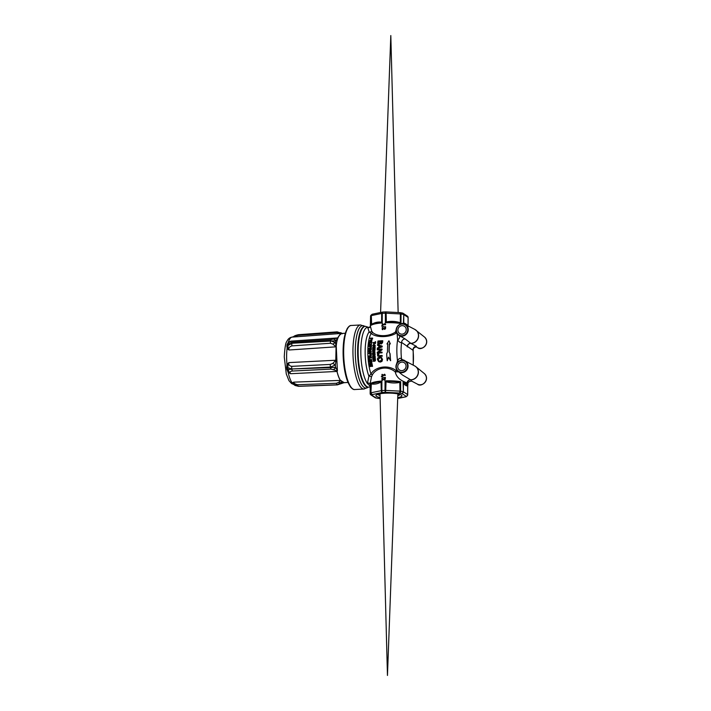 <?xml version="1.0" encoding="UTF-8"?>
<svg xmlns="http://www.w3.org/2000/svg" width="711" height="711" viewBox="0 0 711 711"><rect width="100%" height="100%" fill="white"/><g stroke="black" fill="none" stroke-linecap="round" stroke-linejoin="round"><path stroke-width="1.07" d="M377.665 394.347A11.367 2.257 -179.7 0 0 378.056 394.703A11.367 2.257 -179.7 0 0 380.047 395.467M397.805 395.556A11.367 2.257 -179.7 0 0 400.195 394.463M399.075 394.134L397.84 394.454M368.956 327.344L367.658 327.273A1.626 1.555 178.6 0 0 370.351 326.189L369.285 327.558L365.321 326.322A30.449 8.728 86.8 0 0 358.14 350.905A30.449 8.728 86.8 0 0 366.849 386.571A30.449 8.728 86.8 0 0 368.698 387.131L368.182 387.157A30.449 8.728 -93.2 0 1 366.343 386.597A30.449 8.728 -93.2 0 1 357.651 354.069A30.449 8.728 -93.2 0 1 364.814 326.349L360.513 324.963A32.075 9.19 86.8 0 0 352.976 354.158A32.075 9.19 86.8 0 0 362.121 388.428A32.075 9.19 86.8 0 0 364.068 389.015L354.789 389.53A32.075 9.19 -93.2 0 1 352.852 388.944A32.075 9.19 -93.2 0 1 343.697 354.673A32.075 9.19 -93.2 0 1 351.234 325.478L360.513 324.963M397.556 370.822L396.071 370.555C387.353 364.023 374.759 367.249 370.991 373.95L368.929 376.172L367.365 383.46L370.191 386.189M370.182 385.122L370.049 384.358A1.626 1.244 -178.9 0 0 367.365 383.46A29.373 8.416 -93.2 0 1 360.824 350.976A29.373 8.416 -93.2 0 1 367.658 327.273L367.667 327.336A1.626 1.538 173.9 0 0 370.36 326.189L370.351 326.189A18.948 3.759 0.3 0 1 370.529 325.825L370.573 316.279A18.948 3.759 0.3 0 1 371.32 315.64A1.626 1.511 -121.1 0 1 372.386 314.209M367.667 327.336L369.16 331.939A1.626 1.2 159.7 0 0 371.657 330.953L370.36 326.189M367.374 383.327A1.626 1.209 -176.6 0 1 370.049 384.296L371.418 377.079A1.626 0.702 -164.4 0 0 368.929 376.172A25.712 7.368 86.8 0 1 365.143 351.492A25.712 7.368 86.8 0 1 369.16 331.939L371.195 333.477A1.626 1.422 122 0 0 372.395 332.126L371.657 330.953M371.418 377.079L372.164 375.266A1.626 1.146 -144 0 0 370.991 373.95A24.636 7.057 -93.2 0 1 371.195 333.477C374.937 337.032 387.522 338.32 396.267 333.192A1.626 0.604 67 0 1 395.44 332.064C387.282 337.565 375.719 336.063 372.395 332.126M396.267 333.192L396.738 333.032M396.347 332.01L395.44 332.064L396.134 329.824M401.751 360.255A3.386 3.191 118.3 0 1 401.537 359.099C400.346 357.589 399.004 358.211 397.511 360.975L396.054 365.498M397.12 333.69L397.618 339.894C399.093 342.071 400.426 342.924 401.626 342.444L413.18 350.381C413.047 348.586 414.069 347.421 416.237 346.879L415.704 346.657M371.835 364.912L371.266 364.947A24.636 7.057 86.8 0 0 371.515 366.414L371.32 366.289A25.178 7.217 -93.2 0 1 371.08 364.823L371.817 364.787A25.178 7.217 86.8 0 0 372.075 366.307L372.333 366.289A25.178 7.217 -93.2 0 1 372.031 364.423L369.702 364.556A25.178 7.217 86.8 0 0 370.013 366.485L370.28 366.467A25.178 7.217 -93.2 0 1 370.013 364.885L370.813 364.841A25.178 7.217 86.8 0 0 371.062 366.298M370.831 364.974L370.2 365.01A24.636 7.057 86.8 0 0 370.475 366.592L370.013 366.485M372.031 364.423L372.209 364.547A24.636 7.057 86.8 0 0 372.528 366.423L372.075 366.307M371.16 348.168L371.32 348.266A24.636 7.057 86.8 0 0 371.284 349.341L371.08 349.928L368.929 350.283L370.929 349.821L371.124 349.234A25.178 7.217 -93.2 0 1 371.16 348.168L368.831 348.292A25.178 7.217 86.8 0 0 368.822 348.594L369.818 348.541A25.178 7.217 86.8 0 0 369.791 349.323L368.778 349.812A25.178 7.217 86.8 0 0 368.769 350.176M369.818 348.657L368.822 348.594M371.675 361.775L369.338 361.908A25.178 7.217 86.8 0 0 369.382 362.237L371.24 362.139L369.551 363.561A25.178 7.217 86.8 0 0 369.613 363.952L371.942 363.828A25.178 7.217 -93.2 0 1 371.889 363.481L370.004 363.588L371.72 362.166A25.178 7.217 -93.2 0 1 371.675 361.775L371.844 361.89A24.636 7.057 86.8 0 0 371.897 362.281L370.369 363.552M371.889 363.481L372.075 363.605A24.636 7.057 86.8 0 0 372.12 363.943L369.613 363.952M371.08 362.272L369.382 362.237M370.902 339.894L371.897 340.222L371.08 340.009L371.897 340.222L371.613 341.778L369.818 341.822L371.435 341.662L371.711 340.098L370.902 339.894L369.498 340.987L370.707 342.089L369.676 341.102M371.213 359.935L370.627 359.97A24.636 7.057 86.8 0 0 370.778 361.366L370.609 361.25A25.178 7.217 -93.2 0 1 370.467 359.855L371.195 359.819A25.178 7.217 86.8 0 0 371.346 361.268L371.613 361.25A25.178 7.217 -93.2 0 1 371.435 359.473L369.107 359.606A25.178 7.217 86.8 0 0 369.285 361.446L369.551 361.428A25.178 7.217 -93.2 0 1 369.4 359.917L370.2 359.873A25.178 7.217 86.8 0 0 370.342 361.268M370.209 359.988L369.569 360.024A24.636 7.057 86.8 0 0 369.729 361.544L369.285 361.446M371.435 359.473L371.604 359.579A24.636 7.057 86.8 0 0 371.782 361.366L371.346 361.268M375.186 359.073L375.355 359.188A24.636 7.057 86.8 0 0 375.47 360.361L374.893 361.188L373.062 361.268L375.186 360.886L375.292 360.246A25.178 7.217 -93.2 0 1 375.186 359.073L372.857 359.206A25.178 7.217 86.8 0 0 372.884 359.535L373.888 359.482A25.178 7.217 86.8 0 0 373.968 360.335L373.017 360.868A25.178 7.217 86.8 0 0 373.062 361.268M373.897 359.597L372.884 359.535M371.444 357.615A24.636 7.057 86.8 0 0 371.462 357.944L369.4 358.06A24.636 7.057 86.8 0 0 369.498 359.304L369.338 359.197A25.178 7.217 -93.2 0 1 369.24 357.953L371.302 357.837A25.178 7.217 -93.2 0 1 371.284 357.509L371.444 357.615M374.777 357.215L374.199 357.242A24.636 7.057 86.8 0 0 374.297 358.611L374.128 358.504A25.178 7.217 -93.2 0 1 374.03 357.135L374.768 357.1A25.178 7.217 86.8 0 0 374.875 358.522L375.301 358.62A24.636 7.057 86.8 0 1 375.177 356.869L372.68 356.895A25.178 7.217 86.8 0 0 372.813 358.691L373.079 358.682A25.178 7.217 -93.2 0 1 372.973 357.198L373.764 357.153A25.178 7.217 86.8 0 0 373.87 358.522M373.773 357.269L373.133 357.304A24.636 7.057 86.8 0 0 373.239 358.788L372.813 358.691M371.151 355.011L368.858 356.087A25.178 7.217 86.8 0 0 368.876 356.407L371.258 357.215A25.178 7.217 -93.2 0 1 371.24 356.824L370.067 356.184L371.16 355.402A25.178 7.217 -93.2 0 1 371.151 355.011L371.311 355.118A24.636 7.057 86.8 0 0 371.32 355.509L370.244 356.273M371.24 356.824L371.4 356.931A24.636 7.057 86.8 0 0 371.426 357.322L368.876 356.407M374.901 354.265L372.564 354.398A25.178 7.217 86.8 0 0 372.582 354.709L374.439 354.611L372.635 355.962A25.178 7.217 86.8 0 0 372.653 356.327L374.981 356.193A25.178 7.217 -93.2 0 1 374.964 355.873L373.079 355.98L374.91 354.638A25.178 7.217 -93.2 0 1 374.901 354.265L375.061 354.371A24.636 7.057 86.8 0 0 375.07 354.745L373.408 355.962M374.964 355.873L375.124 355.98A24.636 7.057 86.8 0 0 375.141 356.3L372.653 356.327M374.27 354.736L372.582 354.709M369.916 350.381L370.769 350.621L369.916 350.381L368.68 351.59L369.889 352.692L371.115 351.456L370.067 350.487L371.275 351.554L370.911 352.452L369.222 352.567M374.875 353.42L375.035 353.527A24.636 7.057 86.8 0 0 375.044 353.838L372.555 353.865L374.884 353.731A25.178 7.217 -93.2 0 1 374.875 353.42L372.546 353.545A25.178 7.217 86.8 0 0 372.555 353.865M371.284 346.053L371.453 346.159A24.636 7.057 86.8 0 0 371.382 347.155L370.182 347.688L371.222 347.048A25.178 7.217 -93.2 0 1 371.284 346.053L368.956 346.177A25.178 7.217 86.8 0 0 368.938 346.47L369.916 346.533M374.893 348.843L375.053 348.95A24.636 7.057 86.8 0 0 375.026 350.025L374.839 350.621L372.68 350.976L374.679 350.514L374.866 349.928A25.178 7.217 -93.2 0 1 374.893 348.843L372.564 348.977A25.178 7.217 86.8 0 0 372.555 349.279L373.559 349.217A25.178 7.217 86.8 0 0 373.542 350.016L372.528 350.505A25.178 7.217 86.8 0 0 372.528 350.87M373.551 349.332L372.555 349.279M371.498 343.742L369.08 344.728A25.178 7.217 86.8 0 0 369.053 345.022L371.311 345.742A25.178 7.217 -93.2 0 1 371.338 345.386L370.262 344.808L371.462 344.097A25.178 7.217 -93.2 0 1 371.498 343.742L371.666 343.848A24.636 7.057 86.8 0 0 371.631 344.204L370.467 344.897M371.338 345.386L371.506 345.493A24.636 7.057 86.8 0 0 371.471 345.848L369.053 345.022M374.999 346.666L375.159 346.772A24.636 7.057 86.8 0 0 375.07 348.594L374.91 348.488A25.178 7.217 -93.2 0 1 374.999 346.666L374.733 346.684A25.178 7.217 86.8 0 0 374.688 347.448L372.626 347.563A25.178 7.217 86.8 0 0 372.608 347.857L374.67 347.857M371.853 342.364A24.636 7.057 86.8 0 0 371.817 342.649L369.756 342.764A24.636 7.057 86.8 0 0 369.613 343.857L369.444 343.742A25.178 7.217 -93.2 0 1 369.587 342.658L371.649 342.542A25.178 7.217 -93.2 0 1 371.684 342.258L371.853 342.364M374.501 344.773L375.275 345.608L374.661 344.888L375.275 345.608L374.501 346.533L375.115 345.502L374.501 344.773L373.328 346.248L372.928 345.733L373.542 345.022A25.178 7.217 -93.2 0 1 373.559 344.755L372.68 345.679L373.311 346.55L374.51 345.048L374.359 346.141A25.178 7.217 86.8 0 0 374.333 346.426M375.035 345.644L374.67 345.155L373.471 346.657L372.68 345.679M373.559 344.755L373.728 344.862A24.636 7.057 86.8 0 0 373.702 345.128L373.088 345.839L373.488 346.355M372.475 338.063L372.662 338.187A24.636 7.057 86.8 0 0 372.448 339.094L371.186 339.582L372.262 338.969A25.178 7.217 -93.2 0 1 372.475 338.063L370.138 338.187A25.178 7.217 86.8 0 0 370.075 338.454L371.035 338.543M373.924 343.715L374.093 343.822A24.636 7.057 86.8 0 0 374.013 344.551L373.853 344.444A25.178 7.217 -93.2 0 1 373.924 343.715L373.693 343.724A25.178 7.217 86.8 0 0 373.622 344.453M373.222 351.669L372.52 351.394L373.222 351.616A25.178 7.217 86.8 0 0 373.222 352.54L372.528 352.825A25.178 7.217 86.8 0 0 372.537 353.171L374.857 352.194A25.178 7.217 -93.2 0 1 374.857 351.812L372.528 351.074A25.178 7.217 86.8 0 0 372.52 351.394M374.857 351.812L375.008 351.918A24.636 7.057 86.8 0 0 375.017 352.292L372.537 353.171M375.506 341.707L375.675 341.822A24.636 7.057 86.8 0 0 375.444 343.546L375.284 343.44A25.178 7.217 -93.2 0 1 375.506 341.707L375.239 341.724A25.178 7.217 86.8 0 0 375.141 342.444L373.071 342.56A25.178 7.217 86.8 0 0 373.035 342.844L375.088 342.853M381.389 357.473L382.527 359.437L381.994 361.357L380.332 362.086L378.705 361.641M378.821 345.759L377.47 345.288L378.83 345.697A25.178 7.217 86.8 0 0 378.723 347.466L377.301 348.017A25.178 7.217 86.8 0 0 377.283 348.683L382.011 346.79A25.178 7.217 -93.2 0 1 382.056 346.07L377.523 344.666A25.178 7.217 86.8 0 0 377.47 345.288M382.056 346.07L382.216 346.168A24.636 7.057 86.8 0 0 382.171 346.897L377.283 348.683M378.75 353.545L377.479 353.954L377.701 356.095L382.047 356.131A25.178 7.217 -93.2 0 1 382.011 355.491L378.563 355.687L377.701 354.931L378.767 354.176A25.178 7.217 -93.2 0 1 378.75 353.545L378.91 353.651A24.636 7.057 86.8 0 0 378.927 354.282L377.861 355.038L378.723 355.793M382.011 355.491L382.171 355.598A24.636 7.057 86.8 0 0 382.207 356.238L377.701 356.095M382.634 340.729L382.811 340.845A24.636 7.057 86.8 0 0 382.527 342.818L381.212 344.017L380.278 343.493L379.07 344.32L378.154 344.008L379.07 344.32L380.118 343.386L381.043 343.902L382.367 342.702A25.178 7.217 -93.2 0 1 382.634 340.729L377.976 340.987A25.178 7.217 86.8 0 0 377.683 343.164L378.901 344.213L377.994 343.893M381.923 349.003L377.265 349.261A25.178 7.217 86.8 0 0 377.248 349.874L380.972 349.67L377.239 352.292A25.178 7.217 86.8 0 0 377.248 353.003L381.914 352.745A25.178 7.217 -93.2 0 1 381.905 352.123L378.136 352.327L381.905 349.723A25.178 7.217 -93.2 0 1 381.923 349.003L382.083 349.11A24.636 7.057 86.8 0 0 382.065 349.821L378.465 352.309M381.905 352.123L382.065 352.221A24.636 7.057 86.8 0 0 382.074 352.852L377.248 353.003M380.794 349.785L377.248 349.874M369.756 353.545L368.769 353.483L369.756 353.429A25.178 7.217 86.8 0 0 369.773 354.229L370.475 354.842L371.115 354.105A25.178 7.217 -93.2 0 1 371.098 353.047L368.76 353.171A25.178 7.217 86.8 0 0 368.769 353.483M371.098 353.047L371.249 353.145A24.636 7.057 86.8 0 0 371.275 354.211L370.635 354.94L369.969 354.665M390.099 353.705A24.636 7.057 86.8 0 0 390.632 360.708L390.463 360.593A25.178 7.217 -93.2 0 1 389.939 353.598L389.21 351.989A24.636 7.057 86.8 0 1 389.521 343.937L390.357 343.884L388.944 340.782L386.962 343.964L387.797 343.911A25.178 7.217 86.8 0 0 387.504 351.972L386.704 353.776A25.178 7.217 86.8 0 0 387.228 360.77L388.508 357.135L390.463 360.593M388.633 357.357L387.228 360.77M387.788 344.035L386.962 343.964M397.707 371.098A1.626 0.693 -105.1 0 1 397.964 371.844L398.427 371.711M396.071 370.555L395.236 371.889L397.964 371.844M372.164 375.266C375.524 368.28 387.113 364.965 395.236 371.889C397.191 380.634 405.59 381.647 407.021 383.247L407.927 384.651A18.948 3.759 -179.7 0 0 403.075 382.109L403.413 382.998C404.835 385.202 406.257 386.135 407.687 385.797L407.759 385.362A0.809 0.72 -148.2 0 0 407.687 385.797L407.634 394.587L403.368 391.779A1.626 1.52 123.3 0 1 401.813 393.459A1.626 1.182 -77.3 0 0 403.021 391.654A18.948 3.759 -179.7 0 0 400.613 391.201A1.626 0.978 99.1 0 1 399.609 393.041L399.982 391.139L385.709 390.41L385.335 392.312L385.007 390.401A18.948 3.759 -179.7 0 0 381.851 390.579A1.626 0.595 85.7 0 0 382.456 392.472A1.626 1.164 -101.7 0 1 381.274 390.65L371.275 392.73A1.626 1.164 78.3 0 0 372.448 394.543A1.626 1.511 -121.1 0 1 370.92 392.845A18.948 3.759 -179.7 0 0 370.173 393.476A1.626 1.573 35.6 0 0 371.773 395.12A1.626 1.52 123.3 0 1 370.307 394.134M370.049 384.358L370.049 384.296A18.948 3.759 -179.7 0 1 370.218 383.931L370.209 384.509M399.52 335.956A3.386 2.169 -38.7 0 1 397.618 339.894A24.636 7.057 -93.2 0 0 397.511 360.975A3.386 1.209 -148.5 0 1 398.4 361.641M385.238 377.319L385.469 377.843L381.318 376.661M384.962 378.11L385.389 379.079L384.509 380.065L383.345 379.532L384.269 379.905L385.149 378.919L384.962 378.11A19.757 3.919 -179.7 0 0 384.509 378.128L384.251 379.47L382.402 378.172A19.757 3.919 -179.7 0 0 381.967 378.208L381.958 380.172A19.757 3.919 0.3 0 1 382.314 380.145L382.314 378.581L383.113 379.372M382.554 378.83L382.545 380.296A18.948 3.759 -179.7 0 0 382.189 380.323L381.958 380.172M382.402 378.172L384.491 379.63M382.527 376.083A18.948 3.759 -179.7 0 0 382.216 376.101L381.976 375.941A19.757 3.919 0.3 0 1 382.287 375.923L382.527 375.515A18.948 3.759 -179.7 0 1 385.353 375.372L384.669 374.244A19.757 3.919 -179.7 0 0 384.384 374.262L384.375 374.839A19.757 3.919 -179.7 0 0 382.296 374.946L382.296 374.368A19.757 3.919 -179.7 0 0 381.985 374.395L381.976 375.941M382.296 374.368L382.536 374.937M405.883 396.791A1.626 1.164 -101.7 0 1 405.732 396.836A1.626 1.164 -101.7 0 1 405.394 396.845A1.626 1.511 58.9 0 0 406.239 396.64L407.403 395.618A1.626 1.573 -144.4 0 1 406.079 396.258A1.626 1.52 -56.7 0 0 407.634 394.587L407.759 385.38L403.644 382.66A0.809 0.542 -18.5 0 0 403.413 382.998L403.368 391.779L403.075 382.109L403.644 382.66M377.754 398.267A1.626 0.978 -80.9 0 0 377.994 398.356A1.626 0.978 -80.9 0 0 378.243 398.347L378.128 398.364M380.127 398.444L378.243 398.347A17.322 3.439 0.3 0 1 376.039 397.929A1.626 1.182 102.7 0 1 375.692 397.92A1.626 1.182 102.7 0 1 375.532 397.867M407.696 394.721A1.626 1.573 -144.4 0 1 407.403 395.618A1.626 1.626 0 0 0 407.705 394.676L407.696 394.721M370.964 383.291L371.32 383.94C374.644 384.518 377.976 383.833 381.318 381.869L381.905 381.025L381.034 381.505L381.274 390.65L381.851 390.579L381.905 381.025A18.948 3.759 -179.7 0 0 370.964 383.291L370.92 392.845L371.32 383.94A0.809 0.569 -52.3 0 0 371.391 383.505L370.964 383.291M385.06 380.856L385.762 381.62C390.508 383.131 395.263 383.38 400.026 382.349L400.666 381.647L399.804 381.923L399.982 391.139L400.613 391.201L400.666 381.647A18.948 3.759 -179.7 0 0 385.06 380.856L385.007 390.401L385.709 390.41L386.055 381.22L385.06 380.856M380.101 397.538A12.994 2.577 0.3 0 1 376.492 396.382A12.994 2.577 0.3 0 1 376.199 395.103A12.994 2.577 0.3 0 1 388.33 393.112A12.994 2.577 0.3 0 1 401.351 395.005A12.994 2.577 0.3 0 1 401.653 395.236A12.994 2.577 0.3 0 1 397.725 397.636M385.62 324.367L384.935 323.576L385.611 324.705A18.948 3.759 -179.7 0 0 382.794 324.838L382.794 325.407A18.948 3.759 -179.7 0 0 382.482 325.425L382.242 325.274A19.757 3.919 0.3 0 1 382.554 325.256L382.554 324.687A19.757 3.919 0.3 0 1 385.38 324.545L384.935 323.576A19.757 3.919 -179.7 0 0 384.651 323.585L384.642 324.163A19.757 3.919 -179.7 0 0 382.562 324.278L382.562 323.701A19.757 3.919 -179.7 0 0 382.251 323.718L382.242 325.274M382.562 323.701L382.794 324.26M382.66 327.504A19.757 3.919 -179.7 0 0 382.234 327.531L382.225 329.495A19.757 3.919 0.3 0 1 382.571 329.469L382.58 327.913L384.535 329.237L385.415 328.251L385.229 327.442A19.757 3.919 -179.7 0 0 384.775 327.46L384.518 328.802L382.66 327.504L384.749 328.953M385.229 327.442L385.655 328.402L384.775 329.389L383.38 328.704M382.82 328.153L382.811 329.628A18.948 3.759 -179.7 0 0 382.456 329.655L382.225 329.495M385.495 326.651L385.735 327.167L381.585 325.985M382.874 312.085A1.626 0.595 85.7 0 0 382.74 312.058A1.626 0.595 85.7 0 0 382.26 313.373A18.948 3.759 0.3 0 1 385.415 313.204L385.691 311.898L386.117 313.204L400.382 313.933L400.026 312.653M372.875 314.155A1.626 1.164 78.3 0 0 372.537 314.164A1.626 1.164 78.3 0 0 371.675 315.524L381.683 313.453A1.626 1.164 -101.7 0 1 382.536 312.085A1.626 1.164 -101.7 0 1 382.687 312.067M400.142 312.636A1.626 0.978 99.1 0 1 400.275 312.644A1.626 1.626 0 0 0 400.097 312.627L385.833 311.898A1.626 1.626 0 0 0 385.691 311.898L382.74 312.058A1.626 1.626 0 0 0 382.536 312.085L372.537 314.164A1.626 1.626 0 0 0 372.022 314.36L370.866 315.382A1.626 1.573 35.6 0 0 370.573 316.279L370.573 316.368M407.963 316.866A1.626 1.573 -144.4 0 1 408.096 317.426M400.275 312.644A1.626 0.978 99.1 0 1 401.022 313.995A18.948 3.759 0.3 0 1 403.43 314.458A1.626 1.182 -77.3 0 0 402.577 313.08L400.275 312.644M407.092 324.82L404.719 323.238L403.821 323.238L403.377 324.003L403.946 323.789A0.809 0.72 31.8 0 1 403.732 323.363L403.777 314.582L408.043 317.382A1.626 1.52 -56.7 0 0 407.376 316.111L403.11 313.311A1.626 1.52 123.3 0 1 403.777 314.582L403.377 323.807M399.804 381.923L386.055 381.22M381.034 381.505L371.391 383.505M370.271 384.838L370.218 383.931L370.271 384.838M370.351 326.198L370.564 316.324A1.626 1.626 0 0 1 370.866 315.382M381.336 322.634A0.809 0.569 127.7 0 0 381.629 322.234C378.305 321.656 374.973 322.35 371.631 324.305L371.32 315.64L371.275 325.194A18.948 3.759 0.3 0 1 382.207 322.927L381.629 322.234L381.683 313.453L382.26 313.373L382.207 322.927L378.75 322.652L372.991 323.914L378.732 322.652M371.702 324.634L372.991 323.914M400.115 323.061L400.337 322.714C395.592 321.203 390.837 320.963 386.073 321.985L385.362 322.75L386.366 322.359L386.117 313.204L385.415 313.204L385.362 322.75A18.948 3.759 0.3 0 1 400.968 323.549L400.337 322.714L400.382 313.933L401.022 313.995L400.968 323.549L396.836 322.403L390.037 322.047L396.809 322.394M386.366 322.359L390.143 322.047M403.946 323.789L405.11 323.914M416.184 346.87L416.477 346.373A3.386 3.191 -61.7 0 0 412.975 349.892A21.25 6.088 -93.2 0 1 413.082 365.09M417.464 384.153C421.081 387.779 430.564 380.109 424.387 373.604A6.337 5.937 123.3 0 1 417.464 384.153L411.705 381.149L410.691 379.852L402.622 375.115L398.071 371.418A6.337 5.937 -56.7 0 0 407.856 367.694A6.337 5.937 -56.7 0 0 397.031 363.188A6.337 5.937 -56.7 0 0 398.071 371.418C391.894 364.912 401.377 357.242 404.994 360.868L414.673 365.916A7.439 6.968 123.3 0 1 418.032 373.924A7.439 6.968 123.3 0 1 411.127 379.754A7.439 6.968 123.3 0 1 410.549 379.763A3.386 3.128 -53.6 0 0 407.021 383.247M401.857 370.635A4.346 4.079 123.3 0 1 398.471 364.139A4.346 4.079 123.3 0 1 405.821 367.525A4.346 4.079 123.3 0 1 401.857 370.635M416.477 346.373L410.878 343.369L405.19 338.969A3.386 3.146 -52.2 0 0 401.626 342.444A21.25 6.088 -93.2 0 0 401.537 359.099L404.195 360.53M405.19 338.969L398.258 334.934A6.337 5.937 -56.7 0 0 408.043 331.219A6.337 5.937 -56.7 0 0 397.227 326.713A6.337 5.937 -56.7 0 0 398.258 334.934C392.09 328.438 401.564 320.768 405.181 324.385L414.869 329.442A7.439 6.968 123.3 0 1 418.228 337.449A7.439 6.968 123.3 0 1 411.314 343.271A7.439 6.968 123.3 0 1 410.745 343.28A3.386 3.146 -52.2 0 0 407.199 346.755M402.053 334.161A4.346 4.079 123.3 0 1 398.667 327.655A4.346 4.079 123.3 0 1 406.008 331.042A4.346 4.079 123.3 0 1 402.053 334.161M389.939 353.598L389.059 351.883A25.178 7.217 -93.2 0 1 389.352 343.831L390.197 343.777L388.944 340.782M382.296 375.364A19.757 3.919 0.3 0 1 385.113 375.221L385.353 375.372M385.113 374.884L384.669 374.244L385.113 374.884M384.251 379.47L383.371 379.052M384.518 328.802L383.638 328.384M370.831 353.367A25.178 7.217 86.8 0 0 370.849 354.114L370.04 354.202A25.178 7.217 -93.2 0 1 370.022 353.411L370.831 353.367M370.022 353.411L370.182 353.518A24.636 7.057 86.8 0 0 370.2 354.309L370.315 354.522M370.84 353.483L370.182 353.518M381.878 342.346L380.989 343.333L380.376 342.666A25.178 7.217 -93.2 0 1 380.545 341.396L382.02 341.316A25.178 7.217 86.8 0 0 381.878 342.346M380.021 341.431A25.178 7.217 86.8 0 0 379.852 342.693L378.954 343.653L378.225 343.004A25.178 7.217 -93.2 0 1 378.421 341.52L380.021 341.431M380.545 341.396L380.723 341.511A24.636 7.057 86.8 0 0 380.545 342.782L380.661 343.235M382.003 341.44L380.723 341.511M378.421 341.52L378.59 341.627A24.636 7.057 86.8 0 0 378.394 343.111M380.003 341.556L378.59 341.627M378.563 355.687L377.861 355.038M379.31 345.83L381.318 346.47L379.23 347.261A25.178 7.217 -93.2 0 1 379.31 345.83L379.478 345.937A24.636 7.057 86.8 0 0 379.398 347.199M381.238 346.497L379.478 345.937M381.487 357.544L379.727 357.029C377.994 357.42 377.248 358.273 377.488 359.588L378.625 361.588L380.163 361.97L381.816 361.241L382.358 359.322L381.647 357.651M381.149 358.051L381.825 359.393L380.136 361.286L378.741 360.921L378.021 359.579L379.772 357.686L381.052 357.989M381.309 358.166L379.932 357.793L378.19 359.686L378.91 361.037M373.035 342.844L375.097 342.729A25.178 7.217 86.8 0 0 375.017 343.457M373.471 351.687L374.493 352.016L373.471 352.434A25.178 7.217 -93.2 0 1 373.471 351.687L373.622 351.785A24.636 7.057 86.8 0 0 373.63 352.372M374.421 352.052L373.622 351.785M371.009 339.458L370.911 339.085A25.178 7.217 86.8 0 1 371.062 338.4L370.075 338.454M372.137 338.338A25.178 7.217 86.8 0 0 371.995 338.978L371.178 339.058A25.178 7.217 -93.2 0 1 371.329 338.383L372.137 338.338M372.111 338.48L371.524 338.507A24.636 7.057 86.8 0 0 371.364 339.183L371.426 339.369M371.684 342.258L369.356 342.382A25.178 7.217 86.8 0 0 369.187 343.76M372.608 347.857L374.679 347.741A25.178 7.217 86.8 0 0 374.644 348.506M374.626 349.163A25.178 7.217 86.8 0 0 374.599 349.954L373.799 349.999A25.178 7.217 -93.2 0 1 373.826 349.208L374.626 349.163M373.826 349.208L373.977 349.314A24.636 7.057 86.8 0 0 373.959 350.105M374.617 349.279L373.977 349.314M370.031 347.581L369.871 347.172A25.178 7.217 86.8 0 1 369.924 346.417L368.938 346.47M371 346.355A25.178 7.217 86.8 0 0 370.955 347.066L370.138 347.146A25.178 7.217 -93.2 0 1 370.191 346.408L371 346.355M370.991 346.47L370.351 346.506A24.636 7.057 86.8 0 0 370.298 347.252L370.395 347.457M369.302 352.62L370.04 352.798M370.573 350.861L370.849 351.483L369.916 352.372L368.947 351.581L370.573 350.861L369.907 350.692L369.107 351.687L369.4 352.309M369.916 352.372L369.302 352.247M370.733 350.967L370.067 350.79M374.875 358.522L375.141 358.504A25.178 7.217 -93.2 0 1 375.017 356.762M371.284 357.509L368.947 357.642A25.178 7.217 86.8 0 0 369.071 359.206M374.946 359.419A25.178 7.217 86.8 0 0 375.035 360.273L374.724 360.744L374.235 360.326A25.178 7.217 -93.2 0 1 374.146 359.464L374.946 359.419M374.146 359.464L374.315 359.57A24.636 7.057 86.8 0 0 374.404 360.433M374.964 359.535L374.315 359.57M371.489 340.32L371.666 340.88L370.6 341.689L369.764 340.978L371.489 340.32L370.849 340.169L370.138 341.653M370.6 341.689L370.013 341.573M371.666 340.436L371.026 340.285M370.884 348.479A25.178 7.217 86.8 0 0 370.858 349.261L370.058 349.314A25.178 7.217 -93.2 0 1 370.084 348.523L370.884 348.479M370.084 348.523L370.244 348.63A24.636 7.057 86.8 0 0 370.218 349.412M370.875 348.594L370.244 348.63M337.441 369.987L337.316 370.502A3.244 0.88 -52.1 0 1 336.845 370.929A6.763 2.053 -92.9 0 1 336.978 371.435L290.595 373.71L289.03 371.817A3.244 0.569 -48.2 0 0 288.195 372.475L290.595 373.71C289.493 372.164 290.124 371.266 292.47 371.026L331.05 369.116L337.396 370.964L336.25 346.124C336.667 340.685 337.921 336.898 340.027 334.765L341.671 333.459L345.279 333.263M337.396 370.964L336.978 371.435A24.636 7.057 86.8 0 0 340.4 380.403L293.803 382.145L292.141 382.847L292.39 383.798L293.652 384.411M341.067 380.589L340.569 380.696A6.763 1.964 87.9 0 0 340.4 380.403L344.213 382.66M289.03 371.817L288.124 369.684A3.244 1.111 -8.7 0 0 286.924 369.453L288.195 372.475A23.747 6.808 -93.2 0 0 292.141 382.847A3.244 2.853 -130.5 0 1 293.465 383.451L293.803 382.145C293.732 383.291 295.029 384.153 297.687 384.722A3.244 0.942 87.8 0 0 298.371 386.26L337.13 384.802L341.396 382.447L341.644 381.007M292.39 383.798A3.244 3.004 127.9 0 1 293.679 384.411L291.572 383.54L288.968 380.678L286.284 373.942L284.267 356.886C284.809 347.706 285.662 342.569 286.835 341.484C287.982 338.898 289.768 337.432 292.177 337.094A23.747 6.808 -93.2 0 0 288.355 342.222A3.244 1.351 -125.6 0 0 289.181 342.435L290.763 341.147L288.355 342.222L287.057 344.595L287.048 348.763A23.747 6.808 -93.2 0 0 286.613 356.255A23.747 6.808 -93.2 0 0 286.968 364.263A3.244 0.924 -147.5 0 1 288.035 365.143L288.933 362.601L286.968 364.263L286.649 367.551A3.244 0.818 171.6 0 1 287.822 367.685L288.035 365.143M286.649 367.551L286.924 369.453M292.47 371.026A3.244 0.987 -92.8 0 1 291.83 369.089L288.124 369.684L287.822 367.685L291.812 369A3.244 0.987 -92.9 0 1 291.768 366.343C289.324 365.961 288.382 364.716 288.933 362.601L335.796 360.246L332.792 363.392L330.348 364.423L291.768 366.343M336.01 352.292L335.796 360.246L336.081 345.981L335.379 346.87L289.004 349.999L288.124 347.75A3.244 1.875 -38.4 0 1 287.048 348.763L289.004 349.999C288.47 348.079 289.421 346.71 291.874 345.884A3.244 0.969 -93.9 0 1 291.954 343.333L287.946 345.546A3.244 1.964 10.8 0 1 286.755 346.106M288.124 347.75L287.937 345.546L289.181 342.435M287.057 344.595A3.244 2.195 -168.3 0 0 288.257 343.955L291.963 343.262A3.244 0.969 -93.9 0 1 292.612 342.142C290.266 342.471 289.653 342.133 290.763 341.147L337.645 337.929L331.21 339.529L292.621 342.142A3.244 0.969 -93.9 0 1 292.621 342.142L292.594 342.151M339.974 334.446L337.645 337.929A3.244 2.542 -157.7 0 1 337.885 337.929L339.974 334.446L341.653 333.317L337.21 331.868A3.244 0.924 -94.2 0 1 337.245 331.859M292.381 337.085L340.818 333.468A3.244 3.004 -79.7 0 1 341.493 333.45M292.692 337.058A3.244 3.022 -97.9 0 0 293.705 336.676L297.945 335.37A3.244 0.924 -94.2 0 1 298.442 334.703C295.767 335.29 294.185 335.93 293.679 336.605L292.177 337.094M333.699 369.453A3.244 1.742 -60.2 0 0 335.672 367.409L291.812 369L330.402 367.072L335.325 365.09A3.244 0.471 -146.5 0 0 332.792 363.392M337.316 370.502L335.672 367.409L335.325 365.09L336.045 360.246M333.859 339.28A3.244 2.124 -103.1 0 1 335.814 340.756L335.441 342.613L330.535 340.729L291.963 343.262L335.814 340.756L337.885 337.929M336.019 345.884L335.441 342.613A3.244 0.613 -33.2 0 0 332.899 344.115L335.423 346.301A3.244 1.555 -38.1 0 1 336.019 345.884L336.081 345.981M291.874 345.884L330.464 343.262L332.899 344.115M335.379 346.87A6.763 2.026 -93.9 0 0 335.423 346.301L335.885 346.373M331.85 339.485L331.21 339.529A3.244 0.969 -93.9 0 1 331.21 339.529L292.612 342.142M297.945 335.37L336.712 332.526L338.871 332.899A3.244 2.844 -39.5 0 1 341.653 333.317M338.871 332.899L340.818 333.468A6.763 1.911 -94.2 0 1 340.64 333.53M341.422 333.041L341.973 333.441M293.625 384.393L293.705 384.438A3.244 3.084 -62.3 0 0 292.976 384.18M293.59 384.34L294.985 385.398M294.363 384.971L293.465 383.451M341.529 383.558A3.244 1.866 -121.6 0 0 341.644 383.496A3.244 1.866 -121.6 0 0 342.115 382.918L337.165 384.829L298.398 386.277L295.145 385.495L298.593 386.34A3.244 0.942 -92.1 0 1 298.584 386.34A3.244 0.942 -92.1 0 1 298.398 386.277L293.759 384.491M344.08 382.687L341.396 382.447A3.244 2.151 24.7 0 1 338.614 382.358L336.445 383.273A3.244 0.942 87.8 0 0 337.13 384.802L337.165 384.829A3.244 0.942 -92.1 0 0 337.352 384.882A3.244 0.942 -92.1 0 1 337.352 384.882L343.946 382.714A3.244 1.857 -99.3 0 0 344.08 382.687L344.151 382.651M343.68 382.731A3.244 1.857 -99.3 0 0 343.946 382.714L348.008 382.447M338.614 382.358L340.569 380.696A3.244 2.684 41.9 0 0 341.244 380.829M348.239 327.531A31.266 8.959 86.8 0 0 343.289 358.042A31.266 8.959 86.8 0 0 351.581 387.824M364.725 326.349A31.266 8.959 86.8 0 0 355.287 350.603A31.266 8.959 86.8 0 0 364.228 387.513A31.266 8.959 86.8 0 0 368.094 387.175M370.173 393.574L370.218 383.931M407.696 394.632L407.741 385.584M380.127 398.48L378.172 398.373A1.626 1.626 0 0 1 377.994 398.356L375.692 397.92A1.626 1.626 0 0 1 375.159 397.689A1.626 1.52 -56.7 0 0 376.039 397.929L371.773 395.12A17.322 3.439 0.3 0 1 372.448 394.543L382.456 392.472A17.322 3.439 0.3 0 1 385.335 392.312L399.609 393.041A17.322 3.439 0.3 0 1 401.813 393.459L406.079 396.258A17.322 3.439 0.3 0 1 405.394 396.845L397.698 398.436M408.052 325.807L408.114 317.479A1.626 1.626 0 0 0 407.376 316.111M405.67 324.643A18.948 3.759 0.3 0 1 407.83 325.762M407.998 325.709L408.114 317.479L408.07 325.842M402.737 313.133A1.626 1.52 123.3 0 1 403.11 313.311A1.626 1.626 0 0 0 402.577 313.08M417.659 347.67C421.276 351.296 430.759 343.626 424.583 337.121A6.337 5.937 123.3 0 1 417.659 347.67L416.104 346.861M407.403 346.888A3.386 3.191 -61.7 0 1 410.878 343.369A7.439 6.968 -56.7 0 0 411.456 343.36A7.439 6.968 -56.7 0 0 418.157 338.205A7.439 6.968 -56.7 0 0 416.095 330.251A7.439 6.968 -56.7 0 0 415.5 329.815M401.848 372.191A5.928 5.564 123.3 0 1 396.987 363.739A5.928 5.564 123.3 0 1 406.816 363.197A5.928 5.564 123.3 0 1 401.848 372.191M424.387 373.604L415.908 366.725A7.439 6.968 -56.7 0 1 417.97 374.679A7.439 6.968 -56.7 0 1 411.26 379.843A7.439 6.968 -56.7 0 1 410.691 379.852A3.386 3.208 -60.5 0 0 407.199 383.362M414.673 365.916L415.908 366.725A7.439 6.968 -56.7 0 0 415.313 366.298M402.044 335.708A5.928 5.564 123.3 0 1 397.173 327.264A5.928 5.564 123.3 0 1 407.003 326.713A5.928 5.564 123.3 0 1 402.044 335.708M340.453 380.403A24.636 7.057 -93.2 0 1 337.041 371.435M331.05 369.116A3.244 0.987 -92.8 0 1 330.419 367.178M330.411 367.178L330.402 367.072A3.244 0.987 -92.9 0 1 330.348 364.423M330.464 343.262A3.244 0.969 -93.9 0 1 330.535 340.729L330.553 340.64A3.244 0.969 -93.9 0 1 331.202 339.529L331.833 339.485M336.712 332.526A3.244 0.924 -94.2 0 1 337.21 331.859L298.442 334.703A3.244 0.924 -94.2 0 1 298.478 334.703M336.445 383.273L297.687 384.722M390.81 35.55L380.581 312.493L390.81 35.55L398.142 312.52L390.81 35.55M387.459 675.45L397.867 393.867L387.459 675.45L380.003 393.77L387.459 675.45M354.789 389.53C353.687 389.824 352.238 388.953 350.461 386.917L347.963 382.358C345.484 376.181 343.928 368.271 343.289 358.628C342.844 350.861 343.155 343.902 344.231 337.769L347.208 328.58C348.763 326.331 350.105 325.3 351.234 325.478M368.182 387.157L364.068 389.015M365.321 326.322L364.814 326.349M368.698 387.131L370.191 386.846M406.239 396.64A1.626 1.626 0 0 1 405.732 396.836L397.689 398.507M375.159 397.689L370.884 394.889A1.626 1.626 0 0 1 370.155 393.521L370.209 384.216M407.759 385.38L407.927 384.651M405.066 323.896L405.03 323.887C406.301 323.958 407.367 324.847 408.238 326.545M424.583 337.121L414.869 329.442M411.705 381.149C408.976 381.363 407.723 382.34 407.936 384.064M413.26 365.178L413.18 350.381M342.346 333.77L340.836 332.668M298.584 386.34L337.352 384.882"/></g></svg>
